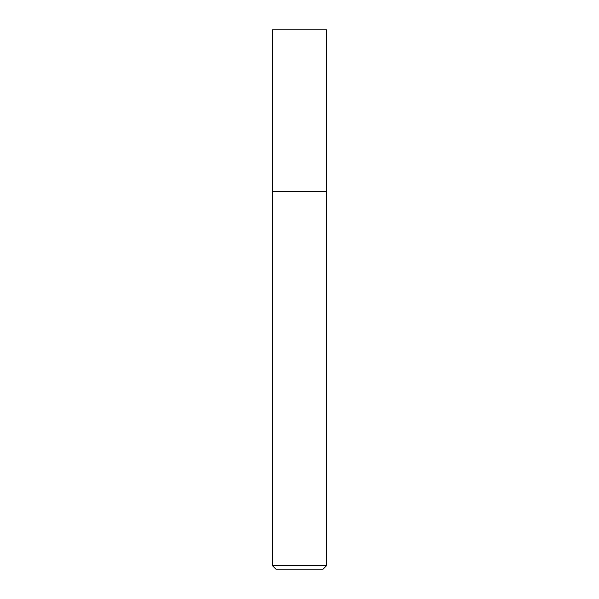 <?xml version="1.0" encoding="UTF-8"?>
<svg xmlns="http://www.w3.org/2000/svg" width="599" height="599" viewBox="0 0 599 599"><rect width="100%" height="100%" fill="white"/><g stroke="black" fill="none" stroke-linecap="round" stroke-linejoin="round"><path stroke-width="0.9" d="M272.575 191.68L326.425 191.68L326.425 29.95L272.575 29.95L272.545 191.83L326.425 191.68M326.455 565.815L323.22 569.05L275.78 569.05L272.545 565.815L326.455 565.815L326.455 191.83M272.545 565.815L272.545 191.83"/></g></svg>
